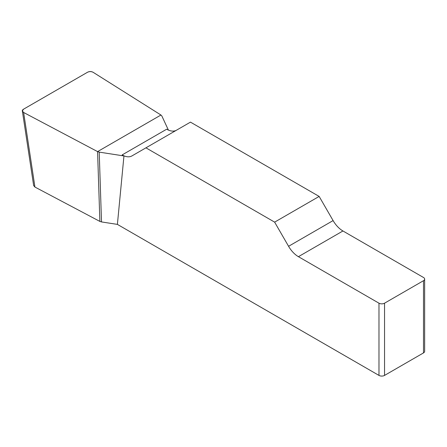 <?xml version="1.0" encoding="UTF-8"?>
<svg xmlns="http://www.w3.org/2000/svg" width="447" height="447" viewBox="0 0 447 447"><rect width="100%" height="100%" fill="white"/><g stroke="black" fill="none" stroke-linecap="round" stroke-linejoin="round"><path stroke-width="0.67" d="M176.464 130.211A19.674 11.359 60 0 1 166.675 129.211L122.154 154.913A19.674 11.359 -120 0 0 131.988 155.891L190.461 122.132L319.152 196.429L274.631 222.137L288.578 246.297A19.674 11.359 -120 0 0 298.417 256.679L378.978 303.189A3.934 2.274 0 0 0 384.543 303.189L384.543 375.413A3.934 2.274 180 0 1 378.978 375.413L117.399 224.388L123.953 155.953L122.154 154.913M424.65 279.09L424.65 351.314A3.934 2.274 180 0 1 423.499 352.918L423.499 280.699A3.934 2.274 0 0 0 424.65 279.09A3.934 2.274 0 0 0 423.499 277.486L342.938 230.976A19.674 11.359 60 0 1 333.099 220.589L319.152 196.429M274.631 222.137L145.94 147.834M168.396 130.083L161.848 115.969L160.948 115.019L93.194 72.33C91.333 71.38 89.439 71.352 87.523 72.252L23.495 109.213L22.361 111.007L23.635 112.488L97.575 151.606L99.212 152.125L101.508 221.93L117.399 224.388M101.508 221.93L99.871 221.41L34.933 187.058L33.659 185.572M423.499 352.918L384.543 375.413M423.499 280.699L384.543 303.189M99.212 152.125L123.953 155.953M97.575 151.606L99.871 221.41M23.63 112.488C21.869 111.415 21.825 110.325 23.507 109.208L87.506 72.258C89.439 71.285 91.333 71.313 93.188 72.33L160.948 115.019L97.575 151.606L23.63 112.488L34.933 187.058M378.978 375.413L378.978 303.189M288.578 246.297L333.099 220.589M342.938 230.976L298.417 256.679M22.384 111.13L33.676 185.701"/></g></svg>
